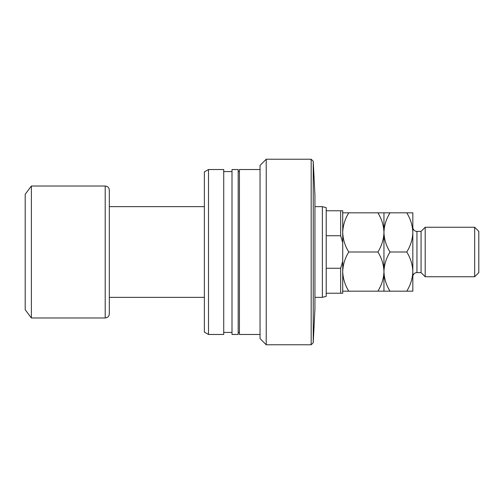 <?xml version="1.0" encoding="UTF-8"?>
<svg xmlns="http://www.w3.org/2000/svg" width="504" height="504" viewBox="0 0 504 504"><rect width="100%" height="100%" fill="white"/><g stroke="black" fill="none" stroke-linecap="round" stroke-linejoin="round"><path stroke-width="0.76" d="M313.236 161.28L313.236 342.72L314.937 308.7L314.937 195.3L313.236 161.28L311.176 159.22L266.225 159.22L266.225 344.78L311.176 344.78L311.176 159.22M266.225 344.78L260.039 338.594L260.039 165.407L266.225 159.22M260.039 334.473L239.425 334.473L239.425 169.527L260.039 169.527M238.184 334.473L238.184 169.527L231.998 169.527L231.998 334.473L238.184 334.473M223.719 334.473L223.719 169.527L208.499 169.527L208.499 334.473L223.719 334.473M208.499 334.473L204.372 332.092L204.372 171.908L208.499 169.527M340.66 235.733L326.227 235.733L326.227 268.267L340.66 268.267L342.72 261.28L342.72 242.72L340.66 235.733L340.66 210.767L342.72 210.767L342.72 242.72M326.227 268.267L326.227 296.327L322.377 297.36L322.377 206.64L314.937 206.64M204.372 297.36L109.324 297.36L109.324 190.147L109.324 313.853C109.078 316.361 107.705 317.734 105.197 317.98L105.197 186.02L31.387 186.02L31.387 317.98L105.197 317.98M31.387 317.98L25.2 309.733L25.2 194.267L31.387 186.02M326.227 293.233L340.66 293.233L340.66 268.267M326.227 235.733L326.227 210.767L340.66 210.767M322.377 206.64L326.227 207.673L326.227 210.767M342.72 261.28L342.72 293.233L340.66 293.233M421.067 231.38L421.067 272.62L425.193 276.74L425.193 227.26L421.067 231.38L416.947 231.38A4.127 4.127 0 0 1 412.82 227.26L412.82 291.173L390.014 291.173C386.228 285.075 384.206 278.548 383.954 271.587C383.727 278.466 381.704 284.993 377.893 291.173L348.781 291.173C344.994 285.075 342.972 278.548 342.72 271.587C342.953 264.707 344.969 258.18 348.781 252C344.994 245.902 342.972 239.375 342.72 232.413C342.953 225.534 344.969 219.007 348.781 212.827L342.72 212.827M474.674 227.26L478.8 231.38L478.8 272.62L474.674 276.74L474.674 227.26L425.193 227.26M421.067 272.62L416.947 272.62A4.127 4.127 0 0 0 412.82 276.74L412.82 271.587C412.593 278.466 410.571 284.993 406.76 291.173M474.674 276.74L425.193 276.74M383.954 212.827L383.954 232.413C384.187 225.534 386.209 219.007 390.014 212.827L377.893 212.827C381.685 218.925 383.701 225.452 383.954 232.413C383.727 239.293 381.704 245.82 377.893 252L348.781 252M377.893 212.827L348.781 212.827M377.893 252C381.685 258.098 383.701 264.625 383.954 271.587L383.954 291.173L390.014 291.173M377.893 291.173L383.954 291.173M342.72 291.173L348.781 291.173M383.954 232.413L383.954 271.587C384.187 264.707 386.209 258.18 390.014 252C386.228 245.902 384.206 239.375 383.954 232.413M412.82 232.413C412.568 225.452 410.552 218.925 406.76 212.827L412.82 212.827L412.82 232.413C412.593 239.293 410.571 245.82 406.76 252C410.552 258.098 412.568 264.625 412.82 271.587M406.76 252L390.014 252M406.76 212.827L390.014 212.827M416.947 231.38L416.947 272.62M313.236 342.72L311.176 344.78M239.425 332.413L238.184 332.413M231.998 332.413L223.719 332.413M231.998 171.587L223.719 171.587M239.425 171.587L238.184 171.587M322.377 297.36L314.937 297.36M105.197 186.02C107.705 186.266 109.078 187.639 109.324 190.147M204.372 206.64L109.324 206.64"/></g></svg>
